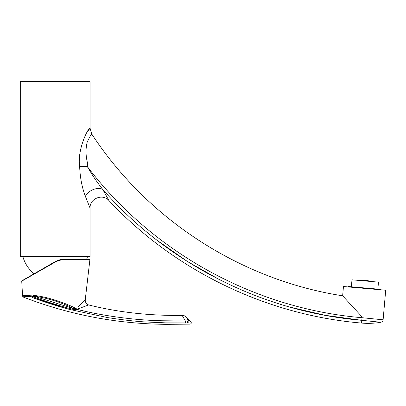 <?xml version="1.0" encoding="UTF-8"?>
<svg xmlns="http://www.w3.org/2000/svg" width="406" height="406" viewBox="0 0 406 406"><rect width="100%" height="100%" fill="white"/><g stroke="black" fill="none" stroke-linecap="round" stroke-linejoin="round"><path stroke-width="0.61" d="M288.727 306.784L324.932 315.284L361.787 320.319L361.548 323.069C368.014 323.628 374.449 323.364 380.848 322.268C382.178 321.933 382.929 321.116 383.112 319.806L385.7 290.224L343.461 286.524L342.649 295.801C241.331 280.125 148.007 219.986 91.868 134.198L90.056 128.164L90.056 81.667L20.3 81.667L20.3 256.46L90.056 256.46L90.056 208.05C89.528 198.529 102.825 193.261 108.965 200.554L107.737 198.372M85.377 196.347C81.976 187.359 80.073 177.437 79.657 166.577C77.003 149.322 88.518 127.215 90.056 128.164C88.609 127.129 76.988 149.195 79.657 166.577L87.351 166.597L87.361 162.41C85.676 155.331 85.605 148.632 87.148 142.313C89.756 136.665 91.33 133.96 91.868 134.198C91.34 133.95 89.772 136.639 87.163 142.267C85.6 148.576 85.666 155.29 87.361 162.41L87.351 166.597C152.412 252.466 254.643 308.722 362.015 317.705L383.112 319.806L362.015 317.705L361.787 320.319C262.9 311.94 168.125 264.042 102.718 189.409L108.965 200.554L102.718 189.409A10.942 6.846 152.4 0 0 85.377 196.347L90.056 208.05L85.377 196.347M90.025 128.2L86.321 133.366M79.997 154.61L79.688 160.233M85.539 196.753L87.051 200.544M88.528 204.243L90.02 207.973M156.904 240.154L187.354 261.449L219.682 279.759M361.787 320.319L380.848 322.268L361.787 320.319M361.883 316.7L342.654 295.801L361.644 316.452L362.076 316.984L362.015 317.705M87.351 166.597C91.923 174.636 97.044 182.238 102.718 189.409M191.008 321.872C191.581 323.024 191.241 323.78 189.998 324.145L166.277 324.333C116.913 323.922 69.223 314.817 23.198 297.03L22.594 296.207L32.292 296.801A0.959 0.67 96.3 0 0 32.647 297.618C20.122 296.75 20.122 296.75 32.647 297.618A0.959 0.67 -83.7 0 1 32.292 296.801L33.059 296.745C46.325 301.704 59.834 305.957 73.577 309.499L73.816 308.712L76.135 308.606C66.417 303.257 46.553 296.507 33.845 295.441L32.632 295.888L22.523 295.294L21.721 280.901L54.653 261.921C58.053 260.058 61.468 259.145 64.899 259.18L86.661 259.18A33.51 33.51 0 0 0 87.523 256.46M64.716 259.185L65.011 259.622L89.899 259.642L89.493 259.18L89.899 259.642L85.219 300.019L78.236 306.789M186.958 322.983C191.028 324.511 191.028 324.511 186.958 322.983C191.028 324.511 191.028 324.511 186.958 322.983A1.096 0.563 -85.4 0 0 187.476 322.176A1.096 0.563 -85.4 0 0 187.339 321.029L185.354 321.024L185.334 322.927L186.958 322.983C188.623 322.237 189.206 321.562 188.709 320.948L185.354 321.024L182.213 315.376C149.814 315.853 118.618 312.376 88.625 304.957L76.77 309.321C93.527 313.533 111.503 316.67 130.702 318.725C139.339 319.649 148.682 320.314 158.726 320.715L185.354 321.024M188.709 320.948C191.784 322.166 191.784 322.166 188.709 320.948L185.918 316.766A5.471 5.471 89.3 0 0 182.213 315.376L183.005 316.919M85.219 300.024L85.219 300.019C85.265 302.419 86.397 304.064 88.625 304.957M76.211 308.555L76.77 309.316M73.577 309.499L76.653 309.352M33.845 295.441A0.959 0.619 97.1 0 0 34.155 296.258C45.868 297.304 64.178 303.404 73.816 308.712L34.155 296.258L33.14 296.319L32.647 297.618L68.812 309.225M32.637 295.888L32.292 296.801L32.632 295.888A0.959 0.497 34.6 0 0 33.14 296.319M167.653 320.963L152.245 320.42M86.59 311.615L77.155 309.413M166.764 322.887L176.823 322.968M185.334 322.927L165.881 322.866L146.454 322.014C136.193 321.466 123.292 319.999 107.763 317.619L69.73 309.473C55.789 305.672 43.432 301.724 32.647 297.618M54.856 262.301L21.863 281.089L54.653 261.921L54.856 262.301C58.073 260.515 61.458 259.622 65.011 259.622M348.145 286.935L348.181 286.509L381.056 289.387L381.016 289.813M351.373 286.788L351.987 279.815L378.473 282.129L377.864 289.108M359.853 280.5L365.288 280.318A22.487 22.487 0 0 1 370.607 281.444M108.965 200.554C174.362 270.528 266.108 315.031 361.548 323.069M191.013 321.872L185.395 316.35M22.523 295.294L22.594 296.207M22.832 256.46A33.51 33.51 0 0 0 34.109 273.761"/></g></svg>
